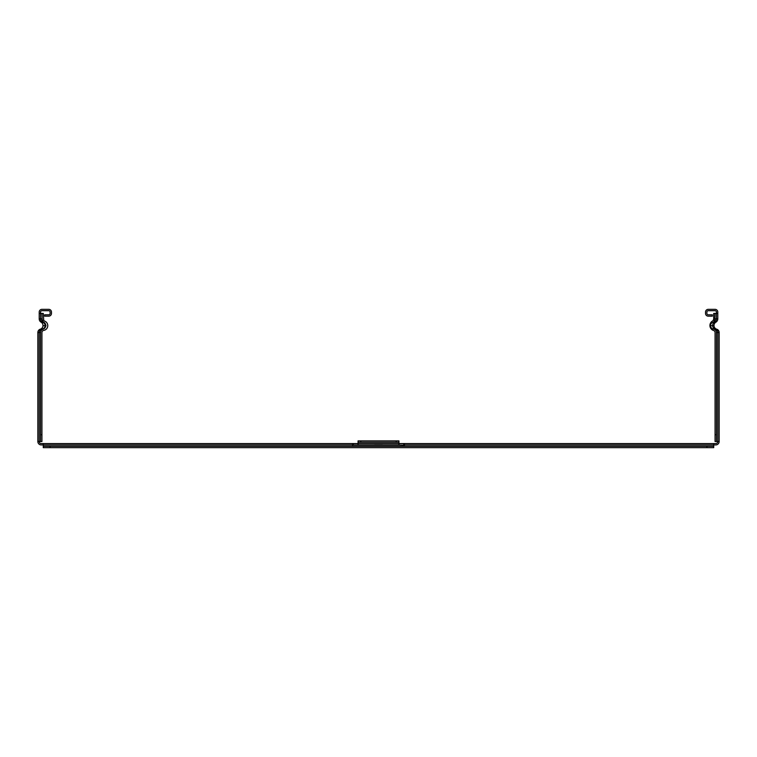 <?xml version="1.0" encoding="UTF-8"?>
<svg xmlns="http://www.w3.org/2000/svg" width="757" height="757" viewBox="0 0 757 757"><rect width="100%" height="100%" fill="white"/><g stroke="black" fill="none" stroke-linecap="round" stroke-linejoin="round"><path stroke-width="1.14" d="M713.7 318.877L713.293 320.239A2.498 2.498 0 0 1 712.375 321.082A5.223 5.223 0 0 0 713.397 330.43A2.129 2.129 0 0 1 715.062 332.512L715.062 441.53L716.425 441.53L716.425 332.512A3.492 3.492 0 0 0 713.7 329.106A3.492 3.492 0 0 1 713.018 322.283A3.861 3.861 0 0 0 714.816 320.239L715.062 313.426L713.7 313.426L713.7 318.877M713.293 320.239L714.816 320.239A3.861 3.861 0 0 0 715.062 318.877L716.425 318.877A3.861 3.861 0 0 1 714.381 322.283A3.861 3.861 0 0 0 715.062 329.106A3.492 3.492 0 0 1 717.787 332.512L719.15 332.512L719.15 441.53A3.407 3.407 0 0 1 715.744 444.936L713.728 444.936L713.728 446.299L706.915 446.299L706.915 447.661L713.728 447.661L713.728 446.299M716.425 441.53L719.15 441.53M41.938 441.53L41.938 332.512A2.129 2.129 0 0 1 43.603 330.43A4.854 4.854 0 0 0 44.625 321.082A2.498 2.498 0 0 1 43.707 320.239L43.3 313.426L41.938 313.426L42.184 320.239A3.861 3.861 0 0 0 43.982 322.283A3.861 3.861 0 0 1 43.3 329.106A3.492 3.492 0 0 0 40.575 332.512L40.575 441.53L41.938 441.53M43.707 320.239L42.184 320.239A3.861 3.861 0 0 1 41.938 318.877L40.575 318.877L40.575 312.064A1.363 1.363 0 0 1 41.938 310.701L48.751 310.701A1.363 1.363 0 0 1 50.113 312.064L50.113 313.426A1.363 1.363 0 0 1 48.751 314.789L44.663 314.789L44.663 316.152L48.751 316.152A2.725 2.725 0 0 0 51.476 313.426L51.476 312.064A2.725 2.725 0 0 0 48.751 309.339L41.938 309.339A2.725 2.725 0 0 0 39.213 312.064L39.213 318.877A3.861 3.861 0 0 0 41.257 322.283A3.861 3.861 0 0 1 40.575 329.106A3.492 3.492 0 0 0 37.85 332.512L37.85 441.53L39.213 441.53A2.044 2.044 0 0 0 41.257 443.574L358.061 443.574M37.85 422.482L37.85 407.493M37.85 354.342L37.85 339.354M717.787 313.426L717.787 312.064A2.725 2.725 0 0 0 715.062 309.339L708.249 309.339A2.725 2.725 0 0 0 705.524 312.064L705.524 313.426A2.725 2.725 0 0 0 708.249 316.152L712.337 316.152L712.337 314.789L708.249 314.789A1.363 1.363 0 0 1 706.887 313.426L706.887 312.064A1.363 1.363 0 0 1 708.249 310.701L715.062 310.701A1.363 1.363 0 0 1 716.425 312.064L716.425 313.426L717.787 313.426L717.787 318.877A3.861 3.861 0 0 1 715.744 322.283A3.861 3.861 0 0 0 716.425 329.106A3.492 3.492 0 0 1 719.15 332.512M715.062 313.426L716.425 313.426L716.425 318.877L717.787 318.877M398.939 443.574L715.744 443.574A2.044 2.044 0 0 0 717.787 441.53L717.787 332.512L716.425 332.512M41.938 313.426L39.213 313.426M40.575 441.53L39.213 441.53L39.213 332.512A3.492 3.492 0 0 1 41.938 329.106A3.492 3.492 0 0 0 42.619 322.283A3.861 3.861 0 0 1 40.575 318.877L39.213 318.877M43.272 447.661L43.272 446.299L43.272 447.661L50.085 447.661L50.085 446.299L43.272 446.299L43.272 444.936L41.257 444.936A3.407 3.407 0 0 1 37.85 441.53M382.446 444.936L374.554 444.936M641.51 443.574L636.741 443.574M573.371 443.574L568.602 443.574M324.668 443.574L319.899 443.574M420.059 443.574L432.332 443.574M352.611 446.299L352.611 444.936L43.272 444.936L43.272 443.574M352.611 444.936L352.611 443.763L353.292 443.621L353.292 445.002L398.939 445.002L398.939 443.621L403.708 443.621L404.389 443.763L404.389 446.299M353.292 443.621L358.061 443.621L358.061 442.258L360.786 442.258L360.786 440.896L358.061 440.896L358.061 442.258L358.061 440.896M353.292 445.002L352.611 445.201M396.214 442.258L398.939 442.258L398.939 440.896L396.214 440.896L396.214 442.258L360.786 442.258M398.939 440.896L398.939 443.621L358.061 443.621L358.061 445.002M50.085 447.661L706.915 447.661M50.085 446.299L706.915 446.299M713.728 443.574L713.728 444.936L404.389 444.936M360.786 440.896L396.214 440.896M404.389 445.201L398.939 445.002M598.579 443.574L608.117 443.574M530.449 443.574L539.987 443.574M37.85 410.218L37.85 419.757M37.85 342.079L37.85 351.617M716.425 434.717L715.062 434.717M41.938 434.717L40.575 434.717M713.7 329.106L716.425 329.106M710.974 325.69L713.7 325.69M713.018 322.283L715.744 322.283M43.982 322.283L41.257 322.283M46.026 325.69L43.3 325.69M43.3 329.106L40.575 329.106M40.575 332.512L37.85 332.512M403.708 443.621L403.708 445.002"/></g></svg>
